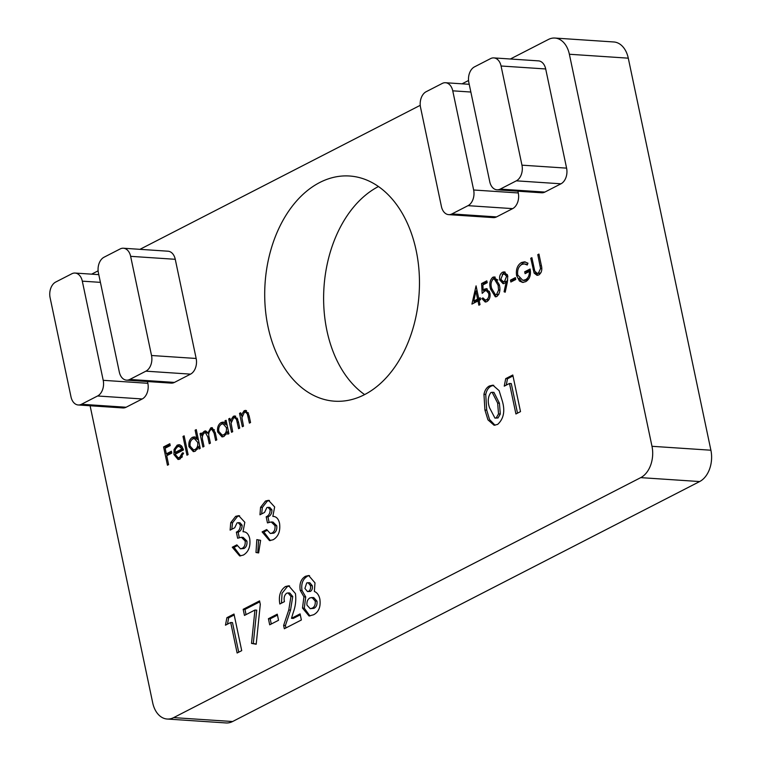 <?xml version="1.0" encoding="UTF-8"?>
<svg xmlns="http://www.w3.org/2000/svg" width="761" height="761" viewBox="0 0 761 761"><rect width="100%" height="100%" fill="white"/><g stroke="black" fill="none" stroke-linecap="round" stroke-linejoin="round"><path stroke-width="1.14" d="M90.102 405.765L152.704 702.831A24.533 16.78 -86.2 0 0 167.182 719.031L226.093 722.95A24.533 16.78 -86.2 0 0 232.581 721.533L699.654 481.551A24.533 16.78 -86.2 0 0 710.898 450.217L628.282 58.169A24.533 16.78 -86.2 0 0 613.804 41.969L554.893 38.05A24.533 16.78 -86.2 0 0 548.405 39.467L510.374 58.997M378.464 186.531A112.837 77.194 -86.2 0 0 323.977 287.392A112.837 77.194 -86.2 0 0 364.614 394.588M290.959 596.405L288.019 592.914L286.583 593.257C284.348 595.178 283.634 597.975 284.433 601.647L279.839 604.006C278.421 595.968 280.295 590.146 285.461 586.55L288.714 585.789L295.449 593.59C296.257 600.096 295.515 606.422 293.232 612.557L291.482 618.312L300.091 613.889L301.375 619.987L284.329 628.748L283.625 625.418L288.771 609.989L290.959 596.405L292.738 596.529L289.798 593.028L288.019 592.914M278.545 620.272L269.698 624.819L268.414 618.722L277.261 614.175L278.545 620.272M254.935 610.037L244.462 615.421L243.178 609.314L259.568 600.895L260.291 604.31L256.2 644.244L251.52 643.397L254.935 610.037L256.723 610.16L253.308 643.511L251.52 643.397M230.697 622.498L225.456 625.19L226.911 617.675L233.998 614.032L241.713 650.645L237.128 653.005L230.697 622.498L232.486 622.612L238.716 652.187M274.236 516.481L272.847 516.396C276.233 516.396 278.469 518.707 279.553 523.33C280.543 531.121 278.421 536.591 273.18 539.73L269.508 540.614L262.107 531.901L266.692 529.542L270.279 533.471L272.048 533.033C274.417 531.616 275.387 529.142 274.949 525.623L271.211 521.97L267.472 522.902L266.188 516.795C268.804 515.673 270.126 513.323 270.145 509.737L268.015 507.33L266.845 507.616L264.543 512.438L259.958 514.797L260.557 507.34L265.484 501.033L268.519 500.319L274.654 506.969L272.847 516.396L273.541 516.386M258.635 552.933L255.991 552.505L256.828 539.597L260.614 540.339L258.635 552.933M244.405 531.815L243.016 531.72C246.412 531.72 248.647 534.032 249.722 538.655C250.721 546.455 248.59 551.915 243.358 555.064L239.677 555.939L232.276 547.226L236.861 544.866L240.447 548.795L242.217 548.358C244.585 546.94 245.556 544.467 245.118 540.947L241.38 537.295L237.641 538.227L236.357 532.129C238.983 530.997 240.295 528.648 240.324 525.071L238.183 522.655L237.013 522.95L234.711 527.773L230.126 530.122L230.726 522.664L235.663 516.358L238.697 515.644L244.823 522.293L243.016 531.72L243.71 531.72M534.117 273.075L530.74 258.274L531.891 257.684L534.764 271.059L537.114 273.313L538.465 273.037L540.567 268.528L537.789 254.659L538.94 254.069L541.271 265.123C542.45 269.432 541.67 272.685 538.921 274.883L537.028 275.339L534.117 273.075L535.725 272.771M516.605 275.672C515.749 269.499 517.366 265.113 521.456 262.526L524.519 261.832L527.963 263.173L527.259 265.009L524.339 263.924L521.818 264.428C518.507 266.521 517.157 270.05 517.737 275.016L522.797 280.333L525.451 279.725C528.153 278.26 529.456 275.511 529.352 271.477L525.09 273.665L524.69 271.791L530.103 269.014C531.159 274.959 529.704 279.173 525.746 281.656L522.55 282.407L519.478 281.037L516.605 275.672L517.927 275.758M515.777 279.487L510.859 282.017L510.469 280.143L515.378 277.613L515.777 279.487M507.739 275.815L507.397 281.941L505.199 292.205L504.086 291.767L506.075 282.502L503.107 283.71L499.701 279.915C499.216 276.319 500.177 273.751 502.593 272.219L504.229 271.848L507.739 275.815M482.189 293.365L481.57 283.539L486.821 280.847L487.211 282.721L482.864 284.956L483.187 290.122L486.317 288.6L489.903 292.918C490.55 297.018 489.513 299.929 486.812 301.66L485.233 302.031L481.818 298.502L482.969 297.912L485.271 300.015L486.479 299.748C488.41 298.474 489.171 296.371 488.743 293.442L486.298 290.616L484.814 290.978L482.189 293.365M477.984 300.985L471.925 304.105L476.063 285.851L478.736 298.521L480.21 297.76L480.61 299.644L479.135 300.395L480.02 304.628L478.878 305.218L477.984 300.985L479.278 301.071M204.005 446.45L202.854 447.04L200.038 433.656L201.18 433.066L201.675 435.397L202.569 432.847L204.357 431.183L205.651 430.897L208.01 432.885L210.759 427.891L212.043 427.596L215.258 432.629L216.79 439.877L215.639 440.467L214.107 433.218L211.881 429.404L210.902 429.642C208.723 431.639 208.191 434.417 209.294 437.955L210.397 443.159L209.246 443.749L207.81 436.947L205.46 432.705L204.5 432.923C202.397 434.797 201.836 437.423 202.816 440.819L204.005 446.45M196.814 438.184L195.13 430.203L196.271 429.613L200.229 448.381L199.087 448.971L198.602 446.659L195.32 451.168L193.342 451.625L188.985 446.717C188.395 442.331 189.546 439.192 192.438 437.309L194.312 436.871L198.098 438.269M168.6 464.638L167.449 465.228L163.596 446.926L169.827 443.72L170.217 445.604L165.137 448.21L166.326 453.841L171.406 451.235L171.805 453.109L166.726 455.715L168.6 464.638M484.928 410.008L483.948 394.303C484.814 390.203 486.64 387.435 489.409 385.979L492.852 385.171L499.13 390.678L502.231 400.733C505.275 410.93 503.744 418.826 497.656 424.4L494.098 425.256L487.963 419.844L484.928 410.008L486.717 410.122L485.737 394.426L483.948 394.303M175.258 259.301L130.635 256.333A12.262 8.39 -86.2 0 0 123.396 248.229L168.029 251.206A12.262 8.39 93.8 0 1 175.258 259.301L196.157 358.469A12.262 8.39 93.8 0 1 190.535 374.136L174.431 382.412A12.262 8.39 93.8 0 1 171.187 383.116L126.554 380.148A12.262 8.39 -86.2 0 0 129.798 379.444L174.431 382.412M147.472 381.537L147.843 383.297A12.262 8.39 93.8 0 1 142.221 398.964L126.117 407.24A12.262 8.39 93.8 0 1 122.873 407.944L78.24 404.976A12.262 8.39 -86.2 0 0 81.484 404.262L126.117 407.24M167.182 719.031A24.533 16.78 -86.2 0 0 173.67 717.613L640.733 477.632A24.533 16.78 -86.2 0 0 651.987 446.298L569.371 54.25A24.533 16.78 -86.2 0 0 554.893 38.05M468.557 80.495L462.06 83.824M420.234 105.322L139.948 249.332M98.121 270.821L91.634 274.16M364.443 394.683A112.837 77.194 -86.2 0 0 419.102 271.81A112.837 77.194 -86.2 0 0 349.575 176.01A112.837 77.194 -86.2 0 0 265.066 283.473A112.837 77.194 -86.2 0 0 334.593 401.19A112.837 77.194 -86.2 0 0 364.443 394.683M521.96 165.166L566.593 168.133L545.694 68.966L501.061 65.998A12.262 8.39 -86.2 0 0 493.822 57.903A12.262 8.39 -86.2 0 0 490.579 58.607L474.474 66.882A12.262 8.39 -86.2 0 0 468.852 82.549L489.751 181.717A12.262 8.39 -86.2 0 0 496.99 189.812A12.262 8.39 -86.2 0 0 500.234 189.109L516.338 180.833A12.262 8.39 -86.2 0 0 521.96 165.166L501.061 65.998M566.593 168.133A12.262 8.39 93.8 0 1 560.971 183.801L516.338 180.833M500.234 189.109L544.866 192.076L560.971 183.801M544.866 192.076A12.262 8.39 93.8 0 1 541.623 192.78L496.99 189.812M493.822 57.903L538.455 60.87A12.262 8.39 93.8 0 1 545.694 68.966M473.646 189.993L452.747 90.825A12.262 8.39 -86.2 0 0 445.508 82.73A12.262 8.39 -86.2 0 0 442.265 83.434L426.16 91.71A12.262 8.39 -86.2 0 0 420.538 107.377L441.428 206.545A12.262 8.39 -86.2 0 0 448.667 214.64A12.262 8.39 -86.2 0 0 451.91 213.936L468.025 205.66A12.262 8.39 -86.2 0 0 473.646 189.993L518.279 192.961L517.908 191.211M518.279 192.961A12.262 8.39 93.8 0 1 512.648 208.628L468.025 205.66M451.91 213.936L496.543 216.904L512.648 208.628M496.543 216.904A12.262 8.39 93.8 0 1 493.299 217.608L448.667 214.64M509.49 383.468L504.248 386.16L505.704 378.645L512.79 375.002L520.505 411.615L515.92 413.974L509.49 383.468L511.278 383.582L517.509 413.156M175.135 454.26L178.16 457.77L179.577 457.437L182.421 452.852L183.61 453.099L180.072 459.007L178.045 459.492L173.917 454.536L174.05 449.513L177.18 445.147L179.13 444.681L181.499 445.841L183.487 449.96L175.135 454.26M188.1 454.612L186.959 455.202L183.001 436.434L184.143 435.844L188.1 454.612M225.465 423.335L224.952 420.862L226.093 420.272L228.918 433.646L227.767 434.236L227.282 431.925L224 436.434L222.022 436.89L217.665 431.972C217.075 427.596 218.226 424.457 221.118 422.564L223.125 422.098L226.759 423.42M232.685 431.706L231.534 432.296L228.719 418.921L229.86 418.331L230.374 420.747L233.37 416.277L234.826 415.944L238.288 421.261L239.734 428.091L238.583 428.681L236.481 419.416L234.711 417.722L233.513 418.017L231.087 423.192L232.685 431.706M243.501 426.15L242.35 426.74L239.534 413.366L240.685 412.776L241.189 415.192L244.186 410.712L245.641 410.379L249.113 415.696L250.55 422.536L249.399 423.116L247.296 413.851L245.527 412.167L244.338 412.462L241.903 417.637L243.501 426.15M499.235 284.614C500.652 289.665 499.863 293.622 496.847 296.495L495.335 296.838L490.55 289.075C489.076 284.072 489.827 280.134 492.795 277.251L494.327 276.909L499.235 284.614M305.465 576.277L308.671 575.516L314.987 582.869L314.369 591.468C317.137 592.591 318.973 595.14 319.867 599.126C320.885 606.764 318.802 611.968 313.599 614.755L309.042 615.991L302.488 608.058L303.934 596.824L300.215 590.346C299.235 583.668 300.985 578.978 305.465 576.277L309.556 575.649M142.221 398.964L97.589 395.986L81.484 404.262M100.414 282.36L82.312 281.161L103.211 380.319L147.843 383.297M78.24 404.976A12.262 8.39 -86.2 0 1 71.001 396.871L50.102 297.713A12.262 8.39 -86.2 0 1 55.724 282.036L71.829 273.77A12.262 8.39 -86.2 0 1 75.073 273.056L98.787 274.635M97.589 395.986A12.262 8.39 -86.2 0 0 103.211 380.319M82.312 281.161A12.262 8.39 -86.2 0 0 75.073 273.056M190.535 374.136L145.903 371.168L129.798 379.444M130.635 256.333L151.525 355.501L196.157 358.469M126.554 380.148A12.262 8.39 -86.2 0 1 119.315 372.043L98.416 272.885A12.262 8.39 -86.2 0 1 104.048 257.218L120.152 248.942A12.262 8.39 -86.2 0 1 123.396 248.229M145.903 371.168A12.262 8.39 -86.2 0 0 151.525 355.501M506.255 385.123L507.482 378.769L505.704 378.645M507.482 378.769L512.99 375.944M485.737 394.426C486.602 390.326 488.419 387.549 491.197 386.093L489.409 385.979M491.197 386.093L493.737 385.304M495.04 425.237L489.504 419.463L486.717 410.122M494.954 418.122L498.036 417.96L500.31 414.003L499.425 403.216L493.908 392.334L490.912 392.495C487.906 396.624 487.449 401.703 489.532 407.725L494.954 418.122L496.248 417.837L498.522 413.879L497.646 403.092L492.12 392.219M499.425 403.216L497.646 403.092M500.31 414.003L498.522 413.879M498.036 417.96L496.248 417.837M167.163 455.497L166.821 453.879M165.575 447.982L165.384 447.04L163.596 446.926M165.384 447.04L170.017 444.652M171.606 452.167L168.114 453.965L166.326 453.841M178.16 457.77L179.948 457.884L181.365 457.551L179.577 457.437M181.365 457.551L182.393 456.809M178.968 459.416L176.552 457.019M175.22 454.621L173.917 454.536M175.591 454.022L175.468 452.595M175.306 449.599L174.05 449.513M176.828 447.259L178.968 445.261L177.18 445.147M178.968 445.261L180.034 444.871M174.906 452.557L181.993 448.914L179.177 446.412L177.579 446.755L175.439 449.247L174.906 452.557L176.695 452.671L183.315 449.266M182.44 447.078L179.177 446.412M183.239 448.99L181.993 448.914M184.286 436.519L183.001 436.434M196.414 430.288L195.13 430.203M199.886 446.745L198.602 446.659M194.236 451.558L191.363 448.705M190.307 446.802L188.985 446.717M192.067 439.43L194.226 437.423L192.438 437.309M194.226 437.423L195.187 437.061M198.973 442.398L197.679 442.312L194.378 438.574L192.799 438.935C190.583 440.381 189.698 442.778 190.136 446.136L193.484 449.846L197.508 449.161M199.192 446.697L199.563 445.214M198.478 440.077L196.167 438.688L194.378 438.574M196.795 449.627L195.016 449.504C197.261 448.077 198.145 445.68 197.679 442.312M193.484 449.846L195.016 449.504M202.416 436.614L202.169 435.425M201.323 433.741L200.038 433.656M202.654 435.463L201.675 435.397M204.329 433.028L202.569 432.847M204.357 432.971L206.136 431.297L204.357 431.183M208.866 432.942L208.01 432.885M210.883 429.651L212.538 428.015L210.759 427.891M214.459 429.813L211.881 429.404M208.771 434.055L207.239 432.819L205.46 432.705M226.236 420.947L224.952 420.862M228.566 432.01L227.282 431.925M222.925 436.824L220.043 433.97M218.987 432.067L217.665 431.972M220.747 424.695L222.906 422.688L221.118 422.564M222.906 422.688L223.972 422.288M227.653 427.663L226.359 427.577L223.059 423.829L221.48 424.2C219.263 425.637 218.378 428.043 218.816 431.401L222.174 435.102L226.188 434.426M227.872 431.963L228.243 430.479M227.168 425.342L224.847 423.953L223.059 423.829M225.484 434.883L223.696 434.769C225.941 433.342 226.835 430.945 226.359 427.577M222.174 435.102L223.696 434.769M231.144 422.089L230.868 420.776M230.003 419.007L228.719 418.921M231.43 420.814L230.374 420.747M233.256 418.17L235.159 416.391L233.37 416.277M235.159 416.391L235.691 416.172M237.86 419.501L236.481 419.416M237.442 418.265L234.711 417.722M241.96 416.524L241.684 415.221M240.828 413.451L239.534 413.366M242.245 415.259L241.189 415.192M244.072 412.614L245.974 410.835L244.186 410.712M245.974 410.835L246.507 410.617M248.676 413.946L247.296 413.851M248.267 412.7L245.527 412.167M473.96 303.059L474.379 301.109M476.519 291.206L476.862 289.608M480.391 298.635L478.736 298.521M477.204 291.244L475.91 291.159L473.78 301.071L475.568 301.185L479.373 299.235L479.23 298.559M473.78 301.071L477.594 299.111L475.91 291.159M479.373 299.235L477.594 299.111M483.425 284.671L483.359 283.663L481.57 283.539M483.359 283.663L487.011 281.779M484.624 288.999L486.412 289.113L484.976 290.245L483.187 290.122M486.412 289.113L487.192 288.809M486.117 301.927L483.92 299.454M483.273 298.597L481.818 298.502M485.271 300.015L488.267 299.863L486.479 299.748M488.267 299.863L489.247 299.111M490.017 293.518L488.743 293.442M489.437 291.349L486.298 290.616M483.863 291.625L483.768 290.16M496.239 296.742L493.756 293.898M491.844 289.161L490.55 289.075M492.538 279.629L494.583 277.375L492.795 277.251M494.583 277.375L495.23 277.118M497.837 280.067L496.029 279.011L493.233 279.116C490.997 281.484 490.484 284.604 491.701 288.486L495.459 294.821L496.495 294.602L498.579 290.046L498.094 285.194L494.241 278.887M495.459 294.821L498.893 294.288M499.368 285.28L498.094 285.194M499.834 290.131L498.579 290.046M498.284 294.716L496.495 294.602M505.275 291.844L504.086 291.767M507.264 282.578L506.075 282.502M504.01 283.625L501.756 281.009M501.071 280.01L499.701 279.915M502.184 274.645L504.372 272.343L502.593 272.219M504.372 272.343L505.123 272.058M507.349 274.54L502.926 274.131L500.833 279.239L503.23 281.656L504.581 281.342L506.569 276.291L504.229 273.836M503.23 281.656L506.36 281.465L507.72 280.229M506.36 281.465L504.581 281.342M507.834 276.376L506.569 276.291M512.448 281.199L512.248 280.257L510.469 280.143M512.248 280.257L515.577 278.545M519.668 266.255L523.245 262.65L521.456 262.526M523.245 262.65L525.432 261.965M527.516 264.333L524.339 263.924M522.797 280.333L524.576 280.457L527.23 279.839L525.451 279.725M527.23 279.839L529.038 278.469M530.446 271.553L529.352 271.477M526.679 272.847L526.479 271.905L524.69 271.791M526.479 271.905L530.274 269.955M523.482 282.388L519.478 281.037M521.256 281.151L519.173 278.26M532.034 258.36L530.74 258.274M537.114 273.313L538.902 273.437L540.243 273.151L538.465 273.037M540.243 273.151L541.033 272.562M541.765 268.614L540.567 268.528M539.083 254.745L537.789 254.659M537.913 275.254L535.896 273.189M231.81 529.256L232.514 522.788L230.726 522.664M232.514 522.788L237.442 516.481L235.663 516.358M237.442 516.481L239.61 515.787M240.562 555.93L234.065 547.349L232.276 547.226M234.065 547.349L237.194 545.742M240.447 548.795L244.005 548.481L242.217 548.358M244.005 548.481C246.374 547.054 247.344 544.581 246.906 541.061L245.118 540.947M246.906 541.061L243.159 537.409L241.38 537.295M239.268 537.57L238.145 532.243L236.357 532.129M238.145 532.243C240.761 531.121 242.084 528.762 242.103 525.185L240.324 525.071M242.103 525.185L239.972 522.769L238.183 522.655M258.664 552.771L255.991 552.505M257.779 552.629L258.597 539.949M261.641 513.932L262.345 507.454L260.557 507.34M262.345 507.454L267.273 501.147L265.484 501.033M267.273 501.147L269.442 500.462M270.393 540.595L263.886 532.025L262.107 531.901M263.886 532.025L267.025 530.407M270.279 533.471L273.836 533.157L272.048 533.033M273.836 533.157C276.205 531.73 277.175 529.256 276.738 525.737L274.949 525.623M276.738 525.737L272.99 522.084L271.211 521.97M269.099 522.246L267.977 516.919L266.188 516.795M267.977 516.919C270.593 515.796 271.915 513.437 271.934 509.86L270.145 509.737M271.934 509.86L269.803 507.444L268.015 507.33M227.463 624.153L228.69 617.799L226.911 617.675M228.69 617.799L234.198 614.964M246.05 614.603L244.966 609.437L243.178 609.314M244.966 609.437L259.767 601.827M256.229 644.044L253.308 643.511M271.287 624.01L270.193 618.836L268.414 618.722M270.193 618.836L277.461 615.107M281.475 603.169L282.055 593.276L287.249 586.674L285.461 586.55M287.249 586.674L289.589 585.932M300.291 614.821L293.27 618.427L291.482 618.312M285.917 627.93L285.413 625.542L283.625 625.418M285.413 625.542L290.55 610.113L292.738 596.529M309.946 615.963L304.276 608.172L302.488 608.058M304.276 608.172L305.722 596.947L303.934 596.824M305.722 596.947L302.003 590.46L300.215 590.346M302.003 590.46C301.023 583.782 302.764 579.092 307.244 576.391M310.203 608.676L313.951 608.324C316.376 607.05 317.385 604.662 316.966 601.152L313.703 597.547L310.05 597.851C307.672 599.192 306.645 601.609 306.959 605.1L310.203 608.676L312.172 608.201C314.597 606.926 315.596 604.538 315.178 601.038L311.915 597.423M307.511 591.563L310.383 591.43C312.115 590.232 312.733 588.31 312.248 585.656L309.794 582.717L306.731 582.907L304.904 588.453L307.511 591.563L308.605 591.307C310.326 590.117 310.954 588.196 310.459 585.542L308.005 582.593M312.248 585.656L310.459 585.542M310.383 591.43L308.605 591.307M316.966 601.152L315.178 601.038M313.951 608.324L312.172 608.201M651.987 446.298L710.898 450.217M640.733 477.632L699.654 481.551M569.371 54.25L628.282 58.169M173.67 717.613L232.581 721.533M470.85 92.033L452.747 90.825M215.401 433.304L214.107 433.218M209.113 437.033L207.81 436.947M238.545 422.469L237.261 422.384M249.361 416.914L248.076 416.828M534.365 269.423L533.071 269.327M541.385 265.713L540.101 265.627M290.55 610.113L288.771 609.989M445.508 82.73L469.223 84.3"/></g></svg>
